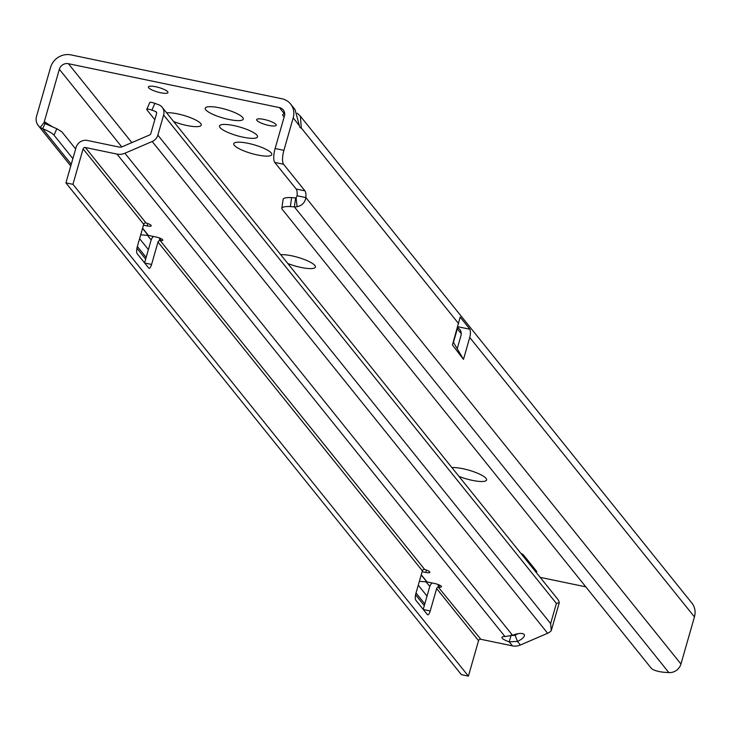 <?xml version="1.0" encoding="UTF-8"?>
<svg xmlns="http://www.w3.org/2000/svg" width="731" height="731" viewBox="0 0 731 731"><rect width="100%" height="100%" fill="white"/><g stroke="black" fill="none" stroke-linecap="round" stroke-linejoin="round"><path stroke-width="1.1" d="M451.932 467.621A19.774 4.523 16 0 1 462.906 468.708A19.774 4.523 16 0 1 486.353 478.805A19.774 4.523 16 0 1 472.263 480.349A19.774 4.523 16 0 1 458.995 476.402M280.731 254.717A19.774 4.523 16 0 1 291.706 255.804A19.774 4.523 16 0 1 315.152 265.901A19.774 4.523 16 0 1 301.062 267.455A19.774 4.523 16 0 1 287.795 263.498M166.595 112.784A19.774 4.523 16 0 1 177.569 113.872A19.774 4.523 16 0 1 201.016 123.968A19.774 4.523 16 0 1 186.935 125.513A19.774 4.523 16 0 1 173.658 121.565M243.195 137.218A19.774 4.523 16 0 1 224.682 130.886A19.774 4.523 16 0 1 220.333 125.074A19.774 4.523 16 0 1 233.829 125.577A19.774 4.523 16 0 1 257.275 135.674A19.774 4.523 16 0 1 243.195 137.218M228.931 119.473A19.774 4.523 16 0 1 210.418 113.141A19.774 4.523 16 0 1 206.069 107.338A19.774 4.523 16 0 1 219.565 107.832A19.774 4.523 16 0 1 243.012 117.929A19.774 4.523 16 0 1 228.931 119.473M257.458 154.963A19.774 4.523 16 0 1 238.955 148.631A19.774 4.523 16 0 1 234.605 142.819A19.774 4.523 16 0 1 248.101 143.322A19.774 4.523 16 0 1 271.548 153.409A19.774 4.523 16 0 1 257.458 154.963M155.767 86.761A10.17 2.33 -164 0 0 148.402 86.952A10.17 2.33 -164 0 0 160.582 92.746A10.17 2.33 -164 0 0 167.947 92.563A10.17 2.33 -164 0 0 155.767 86.761M264.037 119.436A10.17 2.33 -164 0 0 256.672 119.628A10.17 2.33 -164 0 0 268.853 125.43A10.17 2.33 -164 0 0 276.217 125.239A10.17 2.33 -164 0 0 264.037 119.436M297.097 195.762L296.101 197.854A1.882 1.745 141.2 0 1 295.635 197.882L294.365 206.864L290.344 206.599A11.294 3.034 -171.9 0 0 281.828 208.335A11.294 3.034 -171.9 0 0 282.148 209.23L651.303 668.298A11.294 3.034 -171.9 0 0 664.845 672.328L668.865 672.584A11.294 10.462 -38.8 0 0 680.945 664.004L694.45 616.909A16.95 15.689 -38.8 0 0 691.828 603.002L300.395 116.211L301.3 127.989A11.294 3.399 -78.3 0 1 300.861 127.989A11.294 3.399 -78.3 0 1 299.363 125.586L295.032 109.549L290.582 104.012A16.95 15.689 141.2 0 1 293.195 117.919L283.902 150.348A11.294 3.399 101.7 0 0 283.546 164.247L304.946 190.855A11.294 3.399 -78.3 0 1 305.887 197.589L297.097 195.762A11.294 3.399 -78.3 0 0 296.156 189.027L274.755 162.419A11.294 3.399 101.7 0 1 275.112 148.521L284.405 116.092A7.529 6.972 141.2 0 0 283.244 109.906A7.529 6.972 141.2 0 0 279.397 107.585L68.403 63.698A7.529 6.972 141.2 0 0 59.348 69.281L121.766 146.904M284.688 113.935L284.533 113.972A11.294 2.586 -164 0 0 282.714 114.804A11.294 2.586 -164 0 0 284.213 116.759M540.172 577.353L585.796 586.847M536.837 571.578L535.266 571.258L536.837 571.578L523.46 554.948A5.647 1.298 -164 0 0 520.938 553.44M526.704 560.604L527.608 560.101M297.252 113.25L300.395 116.211M469.75 337.475L463.472 359.369L452.425 344.959L460.174 317.108L469.942 329.242A16.95 15.689 141.2 0 1 469.75 337.475L694.45 616.909M457.643 327.726A7.529 6.972 141.2 0 1 459.799 329.462A7.529 6.972 141.2 0 1 460.959 335.648L457.204 348.733L453.668 342.72A1.133 1.042 141.2 0 1 453.567 341.916L457.917 326.748L469.942 329.242M59.348 69.281L44.317 121.702L51.737 126.335M290.582 104.012A16.95 15.689 141.2 0 0 281.919 98.767L70.934 54.889A16.95 15.689 141.2 0 0 50.558 67.453L36.55 116.311A11.294 10.462 141.2 0 0 38.295 125.586A11.294 10.462 141.2 0 0 40.251 127.432L44.253 122.251A1.882 1.745 -38.8 0 0 44.893 123.521L56.826 128.738L61.833 131.79L75.631 148.95M45.039 123.621L42.654 128.702L40.251 127.432M72.862 158.609L54.012 135.162A11.294 2.092 -156.3 0 0 42.654 128.702L71.245 164.256M427.032 596.103L418.26 585.193M148.384 249.582L139.612 238.671M429.819 586.472L426.1 581.849M151.171 239.951L147.452 235.327M44.317 121.702A1.882 1.745 -38.8 0 0 44.253 122.251M300.459 127.815L301.3 127.989L458.556 323.559M296.101 197.854L297.106 206.699A11.294 10.462 141.2 0 1 294.365 206.864L668.865 672.584M680.945 664.004L305.887 197.589C304.928 202.624 302.004 205.667 297.106 206.699M290.344 206.599L291.623 197.626A11.294 3.034 -171.9 0 0 283.107 199.362L281.828 208.335M291.623 197.626L295.635 197.882M463.472 359.369L457.204 348.733M533.63 568.398L533.082 568.544M530.267 563.409L529.39 563.948M524.118 634.444A10.353 3.746 159.2 0 0 512.55 635.312L504.966 636.564A10.353 2.376 -164 0 0 501.932 637.35A10.353 2.376 -164 0 0 509.224 641.864L517.457 641.407A10.353 3.746 159.2 0 0 524.337 634.819A10.353 3.746 159.2 0 0 524.118 634.444M147.79 223.549L147.114 225.906A5.647 1.298 -164 0 0 151.207 225.806A5.647 1.298 -164 0 0 151.052 225.349A5.647 1.298 -164 0 0 146.054 222.982L145.396 222.882A1.882 1.745 -38.8 0 0 143.733 224.307L137.309 246.694A5.647 1.7 101.7 0 0 137.136 253.648L148.722 268.058A5.647 1.7 101.7 0 0 149.087 268.304A5.647 1.7 101.7 0 0 151.582 264.439L157.997 242.043A1.882 1.745 141.2 0 1 159.66 240.627L159.513 238.014M159.66 240.627L160.199 240.572A5.647 1.298 -164 0 0 162.794 240.216A5.647 1.298 -164 0 0 162.638 239.759A5.647 1.298 -164 0 0 156.032 236.999L148.384 235.409A1.882 1.745 -38.8 0 0 148.155 235.373L140.718 234.834M146.785 109.321A7.529 1.389 -156.3 0 1 151.902 110.143L155.575 111.477A1.882 1.745 -38.8 0 1 156.589 113.533L150.814 133.654A1.882 1.745 -38.8 0 1 149.681 134.933L122.397 146.675A5.647 5.227 -38.8 0 1 119.007 147.032L87.382 140.462A9.412 8.717 141.2 0 0 76.07 147.443L65.909 182.869L72.936 184.331L83.096 148.905A1.882 1.745 141.2 0 1 85.363 147.507L116.987 154.086A13.176 12.208 -38.8 0 0 124.9 153.236L152.185 141.494A9.412 8.717 -38.8 0 0 157.85 135.116L163.616 114.995A9.412 8.717 -38.8 0 0 162.163 107.265A9.412 8.717 -38.8 0 0 158.554 104.697L154.881 103.363A7.529 1.389 -156.3 0 0 149.764 102.55L146.785 109.321A7.529 1.389 -156.3 0 0 146.995 109.924L154.826 119.665M144.574 262.895L150.97 240.581A9.412 8.717 141.2 0 1 153.382 236.451M426.438 570.07L425.762 572.428L422.134 571.679M425.762 572.428A5.647 1.298 -164 0 0 429.855 572.327A5.647 1.298 -164 0 0 424.702 569.504L424.044 569.403A1.882 1.745 -38.8 0 0 422.381 570.829L415.957 593.216A5.647 1.7 101.7 0 0 415.784 600.169L427.37 614.579A5.647 1.7 101.7 0 0 427.736 614.826A5.647 1.7 101.7 0 0 430.221 610.961L436.645 588.565A1.882 1.745 141.2 0 1 438.308 587.148L438.161 584.535M424.702 569.504L160.199 240.572L160.783 238.544M423.212 609.416L429.609 587.103A9.412 8.717 141.2 0 1 432.03 582.972M421.257 574.749L427.032 581.931L434.68 583.521A5.647 1.298 16 0 1 441.442 586.737A5.647 1.298 16 0 1 438.847 587.094L439.432 585.065M438.308 587.148L480.815 639.287L512.44 645.866L509.224 641.864L511.152 635.129M427.032 581.931A1.882 1.745 -38.8 0 0 426.794 581.894L419.356 581.355M147.114 225.906L143.486 225.157M162.163 107.265L557.616 599.054A9.412 8.717 141.2 0 1 559.279 602.655L551.256 630.643A9.412 8.717 141.2 0 1 547.638 633.274L520.353 645.016L517.457 641.407L515.117 635.276L517.987 633.695M512.193 635.467L515.117 635.276M520.353 645.016A13.176 12.208 141.2 0 1 512.44 645.866M480.815 639.287A1.882 1.745 -38.8 0 0 478.558 640.685L468.397 676.111L72.936 184.331M551.256 630.643L550.626 623.58L556.401 603.45L559.279 602.655M468.397 676.111L461.362 674.649L65.909 182.869M279.397 107.585L284.533 113.972M131.854 142.6L68.403 63.698M457.323 328.84L461.243 333.72M293.195 117.919L299.363 125.586M54.012 135.162L56.826 128.738M424.793 603.916L416.021 593.005M146.145 257.403L137.373 246.493M304.946 190.855L296.156 189.027M283.546 164.247L274.755 162.419M283.902 150.348L275.112 148.521M453.22 342.172L453.668 342.72M504.966 636.564L116.987 154.086M146.054 222.982L85.363 147.507M142.609 228.227L148.384 235.409M155.575 111.477L156.644 112.802M512.55 635.312L124.9 153.236M547.638 633.274L152.185 141.494M157.85 135.116L550.626 623.58M556.401 603.45L163.616 114.995M151.902 110.143L154.881 103.363M157.997 242.043L422.381 570.829M436.645 588.565L478.558 640.685M83.096 148.905L143.733 224.307M144.656 262.996L151.582 264.439M423.304 609.517L430.221 610.961M142.554 228.419L148.155 235.373M421.202 574.932L426.794 581.894M525.927 559.635L527.499 559.964M424.3 605.624L415.583 594.778M145.661 259.103L136.935 248.257M70.752 165.955L38.295 125.586"/></g></svg>
